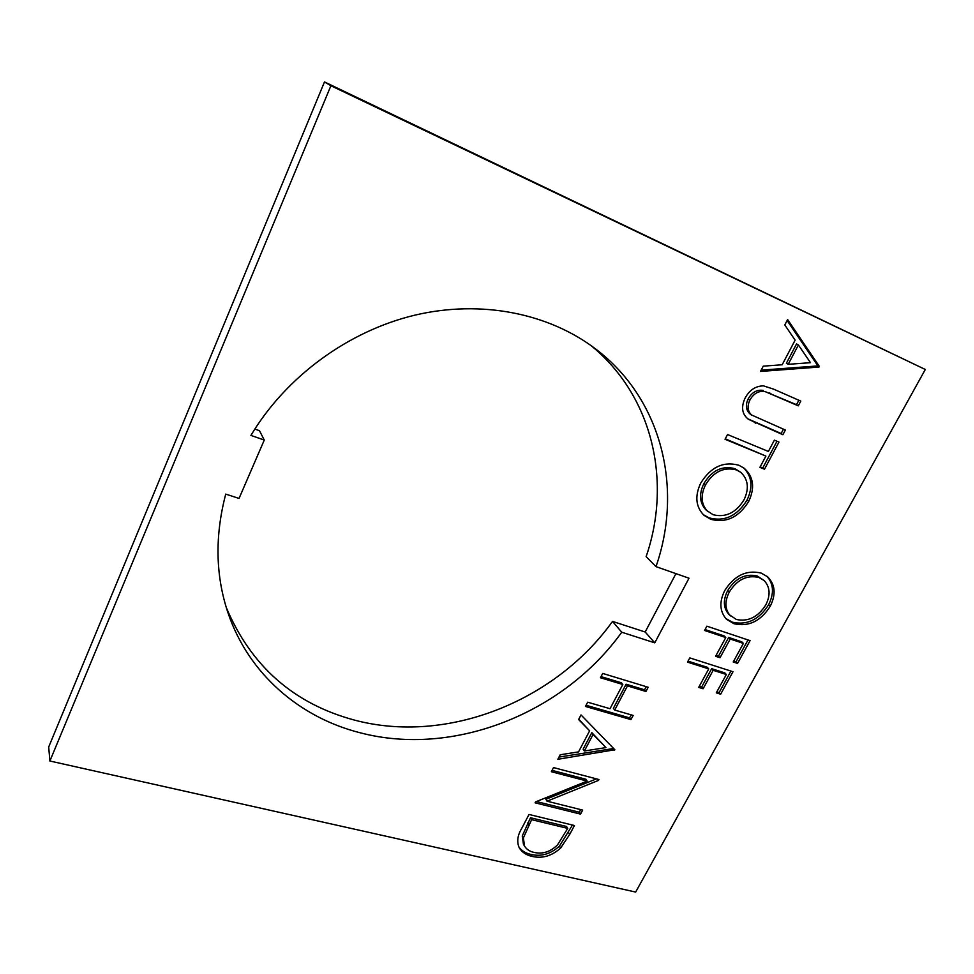 <?xml version="1.0" encoding="UTF-8"?>
<svg xmlns="http://www.w3.org/2000/svg" width="974" height="974" viewBox="0 0 974 974"><rect width="100%" height="100%" fill="white"/><g stroke="black" fill="none" stroke-linecap="round" stroke-linejoin="round"><path stroke-width="1.46" d="M226.297 607.581C251.158 666.253 293.831 703.739 354.317 720.054C446.981 744.818 555.338 701.304 612.524 621.4L621.753 632.223L654.759 642.84L689.008 578.215L655.989 566.625C682.981 489.265 662.661 399.766 595.784 349.082C549.166 313.531 481.813 299.456 415.021 315.113C348.339 331.014 286.1 376.548 250.915 435.415L264.271 440.053L239.044 498.432L225.737 494.098C214.67 536.284 215.498 576.072 228.22 613.486C248.881 674.215 300.041 717.582 360.003 732.74C453.884 757.443 563.617 713.126 621.753 632.223M587.164 781.087L551.345 771.725L553.512 767.585L598.961 779.541L598.511 780.393L547.035 801.188L582.671 810.1L580.528 814.106L535.091 802.819L535.578 801.894L587.164 781.087L585.922 779.237L552.051 770.361M704.567 630.47L706.881 626.185L750.065 640.636L737.561 663.404L733.203 661.991L743.393 643.4L730.22 639.017L720.017 657.718L715.598 656.281L725.788 637.544L704.567 630.47M687.51 662.137L689.799 657.9L732.984 671.731L720.65 694.206L716.28 692.855L726.348 674.495L713.163 670.307L703.106 688.764L698.675 687.401L708.743 668.894L687.51 662.137M787.613 319.545L819.341 366.382L818.976 367.064L760.487 371.435L763.251 366.151L782.183 364.763L795.125 340.145L784.788 324.951L787.613 319.545M600.447 677.746L602.699 673.436L648.185 687.254L645.945 691.479L627.463 685.903L614.691 710.058L633.161 715.44L630.933 719.603L585.447 706.442L587.675 702.193L610.028 708.707L622.812 684.491L600.447 677.746M581.015 714.928L614.85 749.761L557.846 759.282L560.208 754.753L578.544 751.891L589.623 730.829L578.605 719.543L581.015 714.928M330.904 85.736L49.881 761.011L635.657 892.062L925.3 369.475L324.488 81.938L330.904 85.736L925.3 369.475M724.705 590.609C734.384 575.439 746.571 569.607 761.266 573.114L767.634 576.839C775.255 584.534 776.132 594.31 770.288 606.181C760.743 621.193 748.641 627.049 733.97 623.737L726.458 619.233C719.689 611.55 719.104 602.005 724.705 590.609M700.708 483.128C710.752 466.996 723.512 461.043 738.974 465.292L744.221 468.275C753.584 476.736 755.081 487.767 748.714 501.391C738.816 517.352 726.166 523.318 710.728 519.288L703.971 515.295C695.728 506.821 694.645 496.107 700.708 483.128M727.529 434.538L768.376 451.449L774.391 440.126L778.981 442.05L764.493 469.2L759.915 467.337L765.905 456.088L725.046 439.274L727.529 434.538M763.458 385.85L773.6 389.137L800.811 401.118L798.29 405.841L765.101 391.585C758.77 390.525 753.681 393.386 749.834 400.168C747.046 406.219 747.618 411.162 751.563 414.985L785.385 430.033L782.889 434.721L748.507 419.344C742.091 414.352 740.91 407.376 744.952 398.39C749.286 390.197 755.459 386.008 763.458 385.85M532.084 856.389C526.277 855.172 522.003 852.299 519.252 847.794C516.646 841.853 517.474 835.4 521.711 828.436L529.016 814.459L574.441 825.514L569.668 834.462L560.598 848.074C551.783 856.012 542.287 858.788 532.084 856.389L530.964 854.417C525.631 853.297 521.565 850.752 518.74 846.796M49.881 761.011L48.7 746.985L324.488 81.938M612.524 621.4L645.178 632.004L654.759 642.84M675.932 573.625L645.178 632.004M655.989 566.625L646.139 556.617C671.829 482.081 653.274 396.15 590.828 345.417M254.823 429.059L259.474 430.691L264.271 440.053M766.806 576.145C773.66 583.864 774.281 593.373 768.644 604.671L770.288 606.181M768.644 604.671C759.136 619.659 747.046 625.503 732.411 622.191L733.97 623.737M732.411 622.191L725.703 618.441M764.14 580.541L757.273 575.999C745.341 573.321 735.492 578.154 727.712 590.524C722.915 600.008 723.292 607.971 728.856 614.399L736.307 619.464C748.202 621.96 758.04 617.09 765.82 604.854C770.653 595.138 770.093 587.042 764.14 580.541L758.916 577.472C746.961 574.782 737.087 579.64 729.295 592.022C724.486 601.53 724.863 609.505 730.427 615.933M727.712 590.524L729.295 592.022M757.273 575.999L758.916 577.472M613.389 748.263L614.533 750.345M613.23 748.568L558.991 757.078M578.763 719.238L589.623 730.829M605.974 747.594L591.827 732.643L583.122 749.176L584.376 750.978L605.974 747.594L593.105 734.42L584.376 750.978M591.827 732.643L593.105 734.42M646.212 686.658L644.557 689.787L645.945 691.479M644.557 689.787L626.112 684.211L627.463 685.903M626.112 684.211L613.364 708.329L614.691 710.058M631.189 714.867L629.581 717.875L630.933 719.603M629.581 717.875L586.068 705.261M601.031 676.626L621.461 682.798L622.812 684.491M743.369 467.654C752.001 476.176 753.219 486.976 747.046 500.039L748.714 501.391M747.046 500.039C737.184 515.976 724.546 521.93 709.145 517.888L710.728 519.288M709.145 517.888L703.191 514.576M740.751 472.317L734.883 468.652C722.318 465.377 712.006 470.32 703.946 483.469C698.748 494.244 699.527 503.181 706.284 510.242L713.151 514.735C725.667 517.791 735.954 512.823 744.014 499.82C749.323 488.595 748.239 479.427 740.751 472.317L736.539 469.943C723.962 466.668 713.625 471.623 705.541 484.796C700.33 495.608 701.097 504.544 707.867 511.63M703.946 483.469L705.541 484.796M734.883 468.652L736.539 469.943M777.009 441.222L762.788 467.91L764.493 469.2M762.788 467.91L760.17 466.85M725.289 438.811L765.905 456.088M798.85 400.253L796.489 404.685L798.29 405.841M796.489 404.685L765.101 391.585M763.348 390.44C757.029 389.381 751.94 392.23 748.117 398.999L749.834 400.168M748.117 398.999C745.329 405.05 745.914 409.981 749.846 413.792L751.563 414.985M749.846 413.792L752.098 415.399M783.425 429.205L781.136 433.503L782.889 434.721M781.136 433.503L747.752 418.783M787.102 320.507L817.478 365.299L819.341 366.382M817.478 365.299L817.113 365.981L818.976 367.064M817.113 365.981L761.169 370.144M798.4 344.966L796.562 343.907L786.383 363.229L788.197 364.325L810.478 362.681L798.4 344.966L788.197 364.325M730.926 671.074L719.141 692.538L720.65 694.206M719.141 692.538L716.84 691.832M713.163 670.307L711.653 668.675L724.814 672.876L726.348 674.495M711.653 668.675L701.621 687.108L703.106 688.764M701.621 687.108L699.235 686.366M688.046 661.151L707.234 667.263L708.743 668.894M747.995 639.955L736.015 661.796L737.561 663.404M736.015 661.796L733.714 661.054M730.22 639.017L728.662 637.434L741.811 641.829L743.393 643.4M728.662 637.434L718.495 656.111L720.017 657.718M718.495 656.111L716.109 655.332M705.054 629.569L724.242 635.961L725.788 637.544M597.695 779.212L598.511 780.393M596.441 778.883L545.866 799.301L547.035 801.188M580.699 809.613L579.311 812.219L580.528 814.106M579.311 812.219L536.443 801.541M572.468 825.039L559.429 846.126L560.598 848.074M559.429 846.126C550.639 854.052 541.142 856.816 530.964 854.417M567.732 828.387L566.539 826.476L530.489 817.734L522.259 835.972L523.428 844.154L524.536 846.114C526.63 849.438 529.844 851.544 534.19 852.433C542.762 854.344 550.566 851.8 557.578 844.799L567.732 828.387L531.621 819.658L523.379 837.932L524.536 846.114M530.489 817.734L531.621 819.658M522.259 835.972L523.379 837.932M769.533 392.875L771.286 394.032M753.937 421.986L755.654 423.191M568.475 832.539L569.668 834.462M527.786 822.896L528.919 824.832"/></g></svg>
